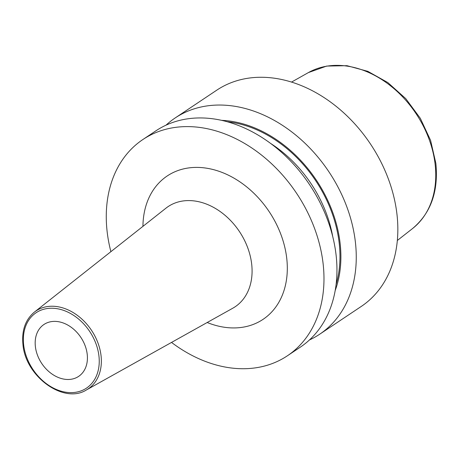<?xml version="1.0" encoding="UTF-8"?>
<svg xmlns="http://www.w3.org/2000/svg" width="459" height="459" viewBox="0 0 459 459"><rect width="100%" height="100%" fill="white"/><g stroke="black" fill="none" stroke-linecap="round" stroke-linejoin="round"><path stroke-width="0.69" d="M309.486 339.93A130.052 97.939 -123.7 0 0 319.648 334.244L361.222 306.469A130.052 97.939 56.3 0 0 396.983 214.456A130.052 97.939 -123.7 0 0 327.29 99.746A130.052 97.939 -123.7 0 0 216.74 90.188L175.16 117.963A130.052 97.939 -123.7 0 0 166.02 125.175M142.881 139.525L155.853 130.861A130.052 97.939 -123.7 0 1 266.409 140.42A130.052 97.939 -123.7 0 1 336.097 255.129A130.052 97.939 -123.7 0 1 300.341 347.142L287.368 355.805A130.052 97.939 56.3 0 0 323.125 263.793A130.052 97.939 -123.7 0 0 253.437 149.083A130.052 97.939 -123.7 0 0 142.881 139.525A130.052 97.939 -123.7 0 0 107.125 231.537A130.052 97.939 56.3 0 0 110.894 251.67M319.648 334.244A130.052 97.939 -123.7 0 0 355.404 242.232A130.052 97.939 -123.7 0 0 285.716 127.522A130.052 97.939 -123.7 0 0 175.16 117.963M221.531 120.338A116.724 87.898 -123.7 0 1 340.125 243.39A116.724 87.898 56.3 0 1 335.202 290.501M287.368 355.805A130.052 97.939 56.3 0 1 171.517 342.425M87.216 354.302A31.212 23.507 -123.7 0 0 70.491 326.768A31.212 23.507 -123.7 0 0 43.961 324.479A31.212 23.507 -123.7 0 0 35.377 346.556A31.212 23.507 -123.7 0 0 52.102 374.091A31.212 23.507 -123.7 0 0 78.632 376.386A31.212 23.507 -123.7 0 0 87.216 354.302M397.339 240.482L412.607 228.507A93.923 70.732 56.3 0 0 435.143 164.442A93.923 70.732 -123.7 0 0 386.914 83.079A93.923 70.732 -123.7 0 0 308.431 72.568L291.522 82.086M332.677 236.339A111.715 84.129 -123.7 0 0 270.592 143.409M227.314 121.778A115.616 87.067 -123.7 0 1 339.207 243.253A115.616 87.067 56.3 0 1 336.086 284.603M207.181 322.511A86.235 64.943 -123.7 0 0 286.743 258.36A86.235 64.943 -123.7 0 0 210.916 169.015A86.235 64.943 -123.7 0 0 142.944 226.35M232.793 308.207A60.261 45.384 -123.7 0 0 251.687 264.149A60.261 45.384 -123.7 0 0 217.968 210.038A60.261 45.384 -123.7 0 0 165.963 208.168L34.339 312.143A46.898 35.314 56.3 0 1 74.811 313.595A46.898 35.314 56.3 0 1 101.049 355.708A46.898 35.314 56.3 0 1 86.349 389.989L232.793 308.207M23.644 344.807A45.338 34.144 56.3 0 1 56.532 308.603A45.338 34.144 56.3 0 1 98.949 356.052A45.338 34.144 56.3 0 1 66.062 392.256A45.338 34.144 56.3 0 1 23.644 344.807M412.607 228.507C430.829 213.177 438.58 191.437 435.855 163.301L430.588 140.374L420.318 118.319L405.745 98.61L387.855 82.586L367.831 71.346L346.993 65.689L326.71 66.067L308.431 72.568M86.349 389.989C63.726 404.373 25.302 376.42 22.95 344.411C21.619 330.417 25.411 319.665 34.339 312.143"/></g></svg>
